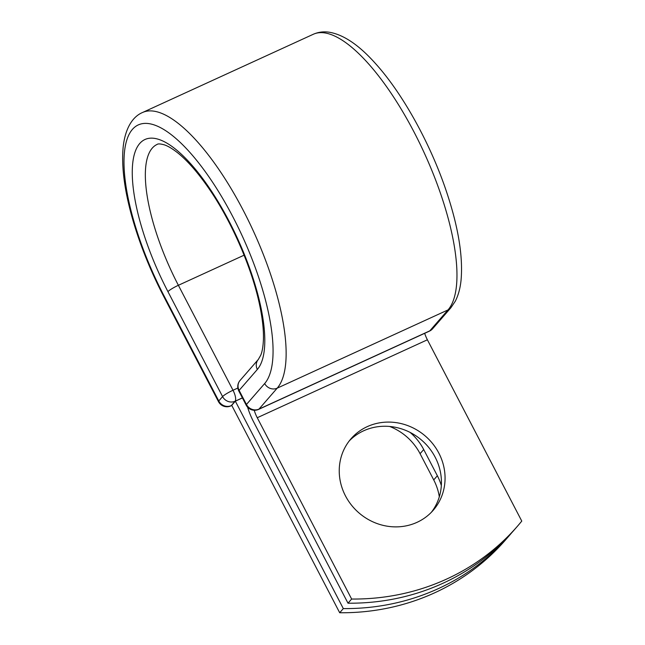 <?xml version="1.0" encoding="UTF-8"?>
<svg xmlns="http://www.w3.org/2000/svg" width="645" height="645" viewBox="0 0 645 645"><rect width="100%" height="100%" fill="white"/><g stroke="black" fill="none" stroke-linecap="round" stroke-linejoin="round"><path stroke-width="0.97" d="M417.057 522.321A54.478 50.778 41 0 0 433.255 510.235A54.478 50.778 41 0 0 432.964 444.026A54.478 50.778 41 0 0 367.247 426.643A54.478 50.778 41 0 0 351.049 438.729A54.478 50.778 41 0 0 351.332 504.938A54.478 50.778 41 0 0 417.057 522.321M431.376 512.267A54.478 50.778 41 0 0 428.409 447.05A54.478 50.778 41 0 0 363.619 430.812A54.478 50.778 41 0 0 349.3 440.866M348.002 603.196L351.63 599.036A238.239 222.057 41 0 0 517.443 526.231L513.815 530.4A238.239 222.057 -139 0 1 348.002 603.196L253.622 421.903A29.735 9.925 65.4 0 1 247.599 407.189M517.443 526.231A238.239 222.057 41 0 0 521.773 521.087L427.393 339.794A14.488 4.838 65.4 0 1 424.676 333.32M351.63 599.036L257.25 417.734A14.488 4.838 65.4 0 1 254.227 410.26M235.344 401.174L343.317 608.582L339.697 612.75L231.724 405.342L235.344 401.174L242.415 397.933M410.107 432.408A54.478 50.778 -139 0 1 423.709 449.533L437.358 475.752A54.478 50.778 -139 0 1 441.333 485.564M389.653 426.466A54.478 50.778 -139 0 1 420.08 453.701L433.73 479.92A54.478 50.778 -139 0 1 439.318 496.803M339.697 612.75A238.239 222.057 41 0 0 505.511 539.954L509.139 535.785A238.239 222.057 41 0 0 511.453 533.076M343.317 608.582A238.239 222.057 41 0 0 509.139 535.785M257.25 417.734L427.393 339.794M142.472 112.528A154.22 51.471 65.4 0 1 248.543 220.856A154.22 51.471 65.4 0 1 277.197 388.161A9.53 8.885 -139 0 1 264.676 383.541A144.69 48.286 65.4 0 0 232.934 216.93A144.69 48.286 65.4 0 0 132.386 129.419A144.69 48.286 65.4 0 0 164.128 296.023A9.53 1.346 -27.5 0 0 163.846 296.684C150.97 271.851 140.803 246.825 133.322 221.606C124.582 191.807 121.22 166.765 123.227 146.488C125.428 127.404 133.112 116.479 142.472 112.528L313.293 34.274A154.22 51.471 65.4 0 1 419.371 142.601A154.22 51.471 65.4 0 1 448.025 309.914L429.804 330.853A9.53 8.885 41 0 0 432.634 328.74L450.855 307.794A9.53 8.885 -139 0 1 448.025 309.914L277.197 388.161L258.976 409.107L429.804 330.853A9.53 3.177 -114.6 0 1 429.417 331.151A9.53 9.53 0 0 0 432.634 328.74M264.676 383.541L246.455 404.48A9.53 8.885 41 0 0 258.976 409.107A9.53 3.177 -114.6 0 1 258.589 409.406L429.417 331.151M258.314 359.459L260.765 355.161C262.241 351.606 263.12 346.462 263.41 339.738C263.732 330.401 262.547 319.162 259.846 306.028C252.421 269.296 232.031 222.106 209.198 188.953C198.176 172.924 187.727 160.936 177.843 152.962C172.497 148.745 167.998 146.044 164.33 144.851C160.395 143.77 157.985 143.633 157.09 144.44A119.115 39.756 65.4 0 0 178.375 285.292A9.53 1.346 -27.5 0 0 167.942 291.637A128.645 42.933 65.4 0 1 139.723 143.504A128.645 42.933 65.4 0 1 229.12 221.316A128.645 42.933 65.4 0 1 257.339 369.448A9.53 8.885 -139 0 1 258.314 359.459L240.101 380.397A9.53 8.885 41 0 0 239.118 390.394L246.455 404.48A9.53 1.346 152.5 0 0 246.164 405.141A9.53 9.53 0 0 0 258.589 409.406M257.339 369.448L239.118 390.394A9.53 1.346 152.5 0 0 238.835 391.055L246.164 405.141M163.846 296.684L218.478 401.633A9.53 1.346 -27.5 0 1 218.768 400.98L222.581 396.594A9.53 1.346 -27.5 0 1 233.014 390.249L178.375 285.292L244.1 255.186M164.128 296.023L218.768 400.98A9.53 8.885 -139 0 0 231.289 405.608L231.749 405.391M167.942 291.637L222.581 396.594A9.53 8.885 -139 0 0 235.103 401.222L231.289 405.608A9.53 3.177 -114.6 0 1 230.902 405.899L231.797 405.487M242.391 397.884L235.103 401.222A9.53 3.177 -114.6 0 0 233.014 390.249L237.86 388.024M423.709 449.533L420.08 453.701M437.358 475.752L433.73 479.92M313.293 34.274C318.38 32.032 323.75 31.355 329.418 32.25C343.745 34.733 359.096 45.158 375.463 63.516C402.424 93.227 430.062 143.053 446.05 190.364C458.144 226.081 463.15 255.968 461.07 280.003C460.28 288.138 458.361 295.192 455.322 301.175L450.855 307.794M240.101 380.397A9.53 9.53 0 0 0 238.835 391.055M218.478 401.633A9.53 9.53 0 0 0 230.902 405.899"/></g></svg>
